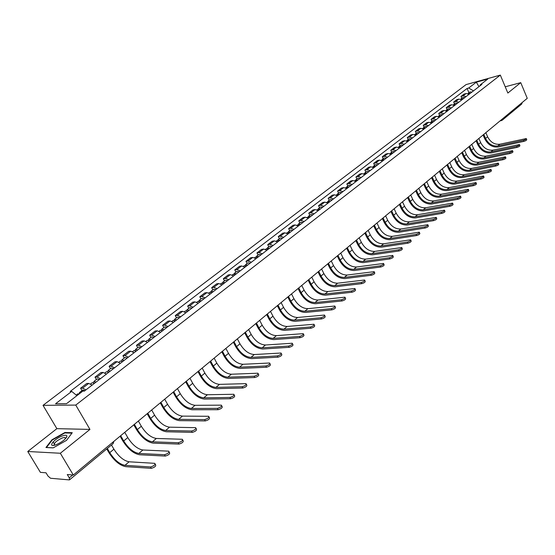 <?xml version="1.0" encoding="UTF-8"?>
<svg xmlns="http://www.w3.org/2000/svg" width="555" height="555" viewBox="0 0 555 555"><rect width="100%" height="100%" fill="white"/><g stroke="black" fill="none" stroke-linecap="round" stroke-linejoin="round"><path stroke-width="0.83" d="M27.75 451.492L60.328 453.255L73.316 475.018L527.25 98.318L520.75 82.653L507.846 93.039L500.326 75.098L466.054 84.603L43.026 405.344L56.867 428.661L27.75 451.492L40.39 472.347L46.016 472.804L47.98 476.051L50.533 478.257L69.209 479.895L69.611 479.791L69.278 477.862L72.767 474.969M60.328 453.255L89.959 429.41L75.757 405.081L500.326 75.098M73.316 475.018L67.28 474.525L69.278 477.862M520.75 82.653L505.223 86.788M522.144 102.557L521.776 103.972L502.254 120.199L502.608 118.77M469.135 94.239L466.11 93.531L464.035 94.086L460.983 96.431L463.057 95.876L466.089 96.584M461.781 98.277L460.983 96.431M461.906 99.817L458.867 99.095L456.786 99.65L453.685 102.03L455.766 101.475L458.812 102.203M454.496 103.889L453.685 102.03M454.552 105.485L451.506 104.749L449.418 105.297L446.269 107.719L448.35 107.17L451.409 107.913M447.087 109.585L446.269 107.719M447.08 111.25L444.021 110.501L441.933 111.042L438.727 113.497L440.816 112.956L443.889 113.719M439.56 115.384L438.727 113.497M439.491 117.112L436.417 116.342L434.322 116.876L431.068 119.374L433.157 118.839L436.237 119.616M431.908 121.274L431.068 119.374M431.769 123.064L428.682 122.28L426.587 122.808L423.278 125.347L425.373 124.819L428.467 125.617M424.131 127.261L423.278 125.347M423.916 129.121L420.822 128.316L418.727 128.843L415.355 131.424L417.457 130.904L420.558 131.715M416.222 133.346L415.355 131.424M415.938 135.281L412.823 134.463L410.728 134.976L407.301 137.605L409.403 137.092L412.518 137.917M408.175 139.541L407.301 137.605M407.814 141.546L404.692 140.706L402.59 141.213L399.107 143.891L401.21 143.384L404.338 144.231M399.995 145.833L399.107 143.891M399.558 147.921L396.423 147.061L394.321 147.561L390.775 150.28L392.878 149.781L396.02 150.648M391.67 152.243L390.775 150.28M391.15 154.401L388.007 153.527L385.898 154.019L382.298 156.781L384.4 156.295L387.556 157.183M383.207 158.758L382.298 156.781M382.603 160.999L379.447 160.104L377.338 160.589L373.668 163.399L375.777 162.92L378.94 163.829M374.59 165.39L373.668 163.399M373.904 167.714L370.733 166.791L368.624 167.27L364.892 170.135L367.001 169.663L370.171 170.593M365.828 172.14L364.892 170.135M365.044 174.547L361.86 173.604L359.751 174.076L355.949 176.989L358.065 176.525L361.25 177.475M356.9 179.008L355.949 176.989M356.026 181.506L352.834 180.542L350.725 180.999L346.854 183.969L348.97 183.511L352.161 184.489M347.818 186.001L346.854 183.969M346.847 188.589L343.642 187.604L341.533 188.048L337.593 191.073L339.702 190.629L342.914 191.621M338.571 193.119L337.593 191.073M337.495 195.804L334.283 194.791L332.168 195.228L328.158 198.308L330.274 197.871L333.493 198.891M329.15 200.369L328.158 198.308M327.977 203.144L324.751 202.117L322.635 202.54L318.549 205.676L320.665 205.253L323.891 206.293M319.555 207.75L318.549 205.676M318.279 210.629L315.039 209.575L312.93 209.991L308.767 213.182L310.876 212.773L314.116 213.841M309.787 215.271L308.767 213.182M308.393 218.254L305.146 217.172L303.037 217.581L298.791 220.828L300.907 220.432L304.154 221.528M299.832 222.937L298.791 220.828M298.319 226.024L295.066 224.921L292.957 225.309L288.635 228.625L290.744 228.237L294.004 229.361M289.682 230.748L288.635 228.625M288.059 233.946L284.791 232.809L282.682 233.19L278.277 236.569L280.386 236.194L283.654 237.339M279.345 238.705L278.277 236.569M277.59 242.022L274.316 240.856L272.207 241.224L267.718 244.665L269.827 244.311L273.102 245.483M268.8 246.815L267.718 244.665M266.927 250.25L263.639 249.063L261.537 249.41L256.951 252.92L259.06 252.58L262.349 253.781M258.054 255.092L256.951 252.92M256.042 258.644L252.747 257.423L250.645 257.763L245.976 261.343L248.078 261.017L251.373 262.244M247.093 263.528L245.976 261.343M244.949 267.205L241.64 265.956L239.545 266.275L234.779 269.931L236.874 269.619L240.183 270.882M235.917 272.13L234.779 269.931M233.627 275.939L230.311 274.663L228.216 274.961L223.353 278.693L225.448 278.395L228.764 279.692M224.511 280.913L223.353 278.693M222.076 284.854L218.753 283.543L216.658 283.827L211.698 287.636L213.786 287.351L217.116 288.683M212.877 289.87L211.698 287.636M210.283 293.949L206.953 292.603L204.864 292.874L199.807 296.758L201.888 296.495L205.218 297.855M201 299.006L199.807 296.758M198.246 303.238L194.909 301.858L192.828 302.107L187.659 306.069L189.734 305.826L193.078 307.227M188.873 308.344L187.659 306.069M185.96 312.722L182.609 311.3L180.542 311.535L175.262 315.58L177.329 315.358L180.68 316.794M176.497 317.869L175.262 315.58M173.403 322.406L170.052 320.95L167.992 321.158L162.601 325.292L164.662 325.091L168.012 326.562M163.857 327.603L162.601 325.292M160.582 332.292L157.225 330.801L155.171 330.995L149.663 335.213L151.716 335.033L155.081 336.545M150.946 337.537L149.663 335.213M147.484 342.4L144.12 340.867L142.073 341.034L136.447 345.356L138.486 345.196L141.858 346.743M137.751 347.694L136.447 345.356M134.102 352.73L130.73 351.155L128.691 351.301L122.939 355.713L124.972 355.575L128.344 357.17M124.264 358.072L122.939 355.713M120.414 363.289L117.036 361.673L115.01 361.791L109.134 366.3L111.153 366.189L114.531 367.826M110.487 368.68L109.134 366.3M106.421 374.084L103.043 372.426L101.031 372.516L95.016 377.129L97.028 377.046L100.406 378.725M96.397 379.53L95.016 377.129M92.116 385.121L88.731 383.415L86.726 383.484L80.579 388.202L82.577 388.146L85.963 389.867M81.98 390.623L80.579 388.202M473.484 90.881L468.697 88.016L476.315 82.195L487.831 79.004L480.241 84.859L479.846 85.976M468.697 88.016L467.102 88.453L70.194 391.442L71.727 391.4L55.542 403.769L66.544 403.658L82.82 391.115L84.395 391.074L481.872 84.409L480.241 84.859M43.026 405.344L75.757 405.081M56.867 428.661L89.959 429.41M53.218 447.864L66.524 440.365L72.261 432.699L64.907 432.498L51.886 439.824L45.94 447.517L53.218 447.864M468.954 92.754L467.102 88.453M71.727 391.4L76.916 395.666M476.315 82.195L478.979 86.642M66.406 437.576L65.962 437.826M65.643 437.999L65.15 438.277M54.119 444.798L53.689 445.367M54.217 443.729L53.1 441.863M52.108 440.198L51.886 439.824M65.178 432.956L64.907 432.498M526.376 138.75L526.737 139.603C526.785 140.172 525.835 140.762 523.878 141.379L523.441 140.339C525.398 139.721 526.355 139.132 526.3 138.563L499.84 144.231C494.581 144.772 490.495 142.274 487.588 136.738L485.84 132.68M470.342 93.309L467.997 93.608M471.986 92.04L469.974 91.97L468.33 93.233M523.441 140.339L497.821 145.958C492.562 146.492 488.469 143.988 485.549 138.445L483.8 134.379M469.565 93.906L467.962 93.622M483.079 134.976L484.661 138.646C487.894 144.786 492.424 147.561 498.258 146.971L523.878 141.379M62.646 435.855C54.057 438.672 46.78 448.093 55.826 444.819L56.881 444.416C62.479 441.766 65.83 439.081 66.933 436.355C66.954 435.078 65.525 434.912 62.646 435.855M65.552 438.63L64.651 437.437L62.403 437.895C55.93 441.01 53.398 443.424 54.82 445.131M53.294 447.829L46.474 447.503L52.232 440.039L64.852 432.942L71.928 433.143M519.549 144.744L519.903 145.59C519.966 146.173 519.008 146.77 517.024 147.394L516.587 146.347C518.564 145.722 519.529 145.126 519.466 144.543L492.958 150.127C487.685 150.648 483.571 148.123 480.63 142.552L478.868 138.472M463.147 98.859L460.796 99.158M464.819 97.569L462.801 97.493L461.129 98.776M516.587 146.347L490.904 151.883C485.625 152.403 481.511 149.871 478.563 144.286L476.787 140.193M462.357 99.47L460.706 99.185M476.072 140.79L477.675 144.487C480.942 150.669 485.5 153.471 491.341 152.903L517.024 147.394M512.605 150.828L512.966 151.675C513.035 152.271 512.064 152.875 510.059 153.506L509.615 152.452C511.62 151.827 512.584 151.217 512.515 150.627L485.958 156.121C480.672 156.621 476.544 154.068 473.568 148.463L471.778 144.349M455.842 104.493L453.477 104.798M457.535 103.188L455.516 103.098L453.817 104.409M509.615 152.452L483.877 157.904C478.583 158.404 474.449 155.844 471.459 150.218L469.669 146.104M455.038 105.117L453.331 104.846M468.947 146.7L470.571 150.419C473.873 156.642 478.459 159.479 484.321 158.931L510.059 153.506M505.55 157.016L505.91 157.863C505.987 158.466 505.008 159.084 502.983 159.715L502.525 158.661C504.557 158.029 505.536 157.412 505.459 156.808L478.847 162.213C473.547 162.691 469.391 160.111 466.387 154.463L464.577 150.329M448.412 110.23L446.38 110.133L446.04 110.528M450.133 108.898L448.107 108.801L446.38 110.133M502.525 158.661L476.731 164.023C471.424 164.502 467.268 161.907 464.251 156.253L462.433 152.112M447.594 110.854L445.838 110.598M461.718 152.701L463.356 156.441C466.693 162.712 471.306 165.584 477.182 165.057L502.983 159.715M498.369 163.309L498.737 164.155C498.82 164.773 497.835 165.397 495.781 166.035L495.324 164.974C497.377 164.329 498.362 163.704 498.279 163.087L471.625 168.401C466.311 168.859 462.135 166.25 459.096 160.561L457.258 156.399M440.857 116.05L438.825 115.946L438.478 116.356M442.613 114.698L440.58 114.594L438.825 115.946M495.324 164.974L469.468 170.246C464.153 170.697 459.97 168.075 456.918 162.379L455.079 158.21M440.032 116.696L438.228 116.446M454.365 158.806L456.023 162.566C459.401 168.88 464.035 171.786 469.925 171.287L495.781 166.035M491.078 169.705L491.439 170.552C491.536 171.176 490.544 171.814 488.462 172.459L487.998 171.391C490.079 170.746 491.071 170.107 490.974 169.476L464.278 174.693C458.95 175.13 454.753 172.487 451.68 166.764L449.821 162.573M433.184 121.975L431.145 121.864L430.791 122.273M434.967 120.602L432.928 120.49L431.145 121.864M487.998 171.391L462.086 176.566C456.758 176.996 452.554 174.346 449.467 168.609L447.608 164.412M432.338 122.627L430.493 122.391M446.893 165.008L448.572 168.796C451.985 175.151 456.647 178.086 462.551 177.614L488.462 172.459M483.655 176.213L484.022 177.052C484.127 177.697 483.127 178.342 481.019 178.994L480.547 177.912C482.656 177.26 483.655 176.615 483.551 175.977L456.814 181.09C451.472 181.506 447.247 178.828 444.139 173.063L442.259 168.845M425.38 127.997L423.333 127.872L422.979 128.295M427.19 126.595L425.144 126.478L423.333 127.872M480.547 177.912L454.587 182.997C449.245 183.4 445.013 180.715 441.898 174.943L440.011 170.718M424.519 128.656L422.626 128.434M439.296 171.308L440.996 175.123C444.451 181.52 449.134 184.496 455.051 184.052L481.019 178.994M476.114 182.831L476.474 183.663C476.592 184.322 475.579 184.981 473.45 185.641L472.971 184.551C475.108 183.892 476.114 183.233 476.003 182.581L449.217 187.59C443.868 187.985 439.622 185.273 436.48 179.466L434.572 175.227M417.443 134.116L415.39 133.984L415.029 134.421M419.289 132.694L417.235 132.569L415.39 133.984M472.971 184.551L446.955 189.526C441.6 189.914 437.347 187.195 434.197 181.381L432.283 177.128M416.569 134.796L414.627 134.581M431.568 177.718L433.295 181.561C436.785 187.999 441.496 191.01 447.434 190.587L473.45 185.641M468.434 189.56L468.802 190.393C468.926 191.066 467.907 191.732 465.742 192.398L465.263 191.302C467.428 190.636 468.448 189.97 468.323 189.304L441.502 194.201C436.14 194.569 431.866 191.829 428.689 185.98L426.76 181.714M409.375 140.346L407.315 140.2L406.947 140.651M411.248 138.903L409.188 138.757L407.315 140.2M465.263 191.302L439.199 196.172C433.83 196.532 429.556 193.785 426.365 187.923L424.429 183.643M408.487 141.032L406.496 140.838M423.715 184.239L425.47 188.103C428.994 194.59 433.733 197.635 439.678 197.24L465.742 192.398M460.622 196.408L460.997 197.24C461.129 197.927 460.102 198.607 457.91 199.273L457.417 198.17C459.609 197.504 460.643 196.824 460.504 196.137L433.649 200.924C428.273 201.271 423.978 198.496 420.766 192.606L418.81 188.305M401.161 146.68L399.1 146.527L398.733 146.985M403.069 145.209L401.008 145.056L399.1 146.527M457.417 198.17L431.311 202.929C425.928 203.262 421.627 200.48 418.408 194.583L416.444 190.275M400.259 147.373L398.226 147.2M415.73 190.864L417.506 194.75C421.072 201.285 425.838 204.372 431.797 204.004L457.91 199.273M452.679 203.38L453.046 204.205C453.199 204.906 452.159 205.593 449.938 206.273L449.439 205.163C451.659 204.483 452.7 203.796 452.554 203.095L425.664 207.764C420.281 208.083 415.959 205.274 412.712 199.342L410.728 195.013M389.818 153.673L391.879 153.825M392.815 153.124L390.741 152.958L390.373 153.43M394.751 151.626L392.683 151.466L390.741 152.958M449.439 205.163L423.285 209.804C417.894 210.109 413.572 207.292 410.312 201.347L408.32 197.011M407.606 197.601L409.403 201.52C413.017 208.097 417.811 211.219 423.777 210.886L449.938 206.273M444.59 210.47L444.964 211.288C445.124 212.01 444.076 212.711 441.822 213.398L441.315 212.281C443.57 211.594 444.617 210.893 444.458 210.172L417.54 214.723C412.143 215.007 407.8 212.17 404.519 206.196L402.507 201.84M384.317 159.68L382.242 159.5L381.861 159.986M386.287 158.154L384.213 157.981L382.242 159.5M441.315 212.281L415.119 216.797C409.722 217.074 405.372 214.223 402.07 208.236L400.058 203.872M383.38 160.402L381.257 160.256M399.343 204.462L401.168 208.402C404.824 215.028 409.639 218.191 415.626 217.886L441.822 213.398M436.362 217.685L436.729 218.503C436.903 219.239 435.848 219.953 433.559 220.64L433.053 219.516C435.335 218.823 436.39 218.115 436.223 217.38L409.278 221.799C403.873 222.062 399.503 219.183 396.18 213.169L394.14 208.777M375.666 166.347L373.584 166.16L373.21 166.653M377.677 164.8L375.596 164.613L373.584 166.16M433.053 219.516L406.815 223.915C401.404 224.165 397.033 221.272 393.689 215.243L391.65 210.851M374.715 167.083L372.551 166.958M390.942 211.434L392.787 215.402C396.485 222.076 401.327 225.281 407.321 225.011L433.559 220.64M427.981 225.032L428.349 225.843C428.536 226.6 427.468 227.321 425.151 228.022L424.631 226.891C426.948 226.19 428.016 225.462 427.836 224.713L400.87 229.007C395.451 229.236 391.06 226.315 387.695 220.259L385.628 215.839M366.869 173.139L364.781 172.938L364.399 173.444M368.915 171.564L366.827 171.363L364.781 172.938M424.631 226.891L398.365 231.151C392.94 231.373 388.542 228.445 385.163 222.375L383.089 217.949M365.898 173.888L363.685 173.784M382.388 218.531L384.261 222.527C388 229.25 392.871 232.496 398.879 232.261L425.151 228.022M419.448 232.517L419.823 233.322C420.017 234.092 418.942 234.827 416.59 235.535L416.063 234.397C418.414 233.683 419.49 232.947 419.296 232.184L392.316 236.333C386.884 236.534 382.471 233.579 379.058 227.474L376.97 223.034M357.906 180.049L355.817 179.841L355.436 180.361M359.994 178.446L357.899 178.238L355.817 179.841M416.063 234.397L389.763 238.525C384.331 238.712 379.904 235.743 376.484 229.631L374.382 225.177M356.921 180.812L354.666 180.729M373.681 225.76L375.582 229.777C379.363 236.555 384.268 239.836 390.283 239.635L416.59 235.535M410.762 240.135L411.13 240.932C411.345 241.723 410.256 242.473 407.869 243.187L407.335 242.042C409.722 241.321 410.811 240.572 410.603 239.788L383.602 243.798C378.163 243.964 373.723 240.974 370.275 234.821L368.152 230.346M348.79 187.09L346.695 186.862L346.306 187.396M350.906 185.453L348.811 185.231L346.695 186.862M407.335 242.042L381.001 246.025C375.562 246.177 371.115 243.173 367.653 237.013L365.523 232.531M347.784 187.861L345.474 187.798M364.822 233.114L366.744 237.158C370.58 243.985 375.506 247.308 381.535 247.142L407.869 243.187M401.91 247.891L402.285 248.689C402.507 249.493 401.411 250.256 398.989 250.985L398.448 249.826C400.87 249.098 401.966 248.335 401.744 247.53L374.736 251.394C369.29 251.526 364.822 248.494 361.333 242.299L359.175 237.797M339.5 194.257L337.398 194.014L337.01 194.562M341.658 192.592L339.563 192.356L337.398 194.014M398.448 249.826L372.086 253.663C366.64 253.781 362.165 250.742 358.662 244.533L356.497 240.017M338.481 195.041L336.122 194.999M355.804 240.593L357.753 244.672C361.631 251.547 366.591 254.918 372.627 254.787L398.989 250.985M392.898 255.793L393.266 256.583C393.509 257.409 392.399 258.186 389.943 258.921L389.395 257.756C391.851 257.021 392.961 256.243 392.718 255.425L365.703 259.13C360.25 259.227 355.755 256.153 352.224 249.916L350.038 245.379M330.045 201.548L327.936 201.299L327.547 201.867M332.244 199.855L330.135 199.606L327.936 201.299M389.395 257.756L363.012 261.433C357.552 261.523 353.056 258.443 349.504 252.185L347.312 247.641M329.004 202.353L326.59 202.339M346.618 248.217L348.602 252.324C352.522 259.247 357.51 262.661 363.553 262.57L389.943 258.921M383.713 263.847L384.081 264.631C384.337 265.47 383.221 266.268 380.73 267.01L380.168 265.838C382.659 265.089 383.783 264.298 383.526 263.458L356.504 267.004C351.044 267.066 346.528 263.958 342.948 257.666L340.735 253.101M320.408 208.985L318.299 208.722L317.904 209.297M322.649 207.258L320.54 206.994L318.299 208.722M380.168 265.838L353.764 269.355C348.304 269.404 343.774 266.282 340.187 259.983L337.96 255.404M319.347 209.804L316.884 209.811M337.267 255.98L339.278 260.115C343.254 267.087 348.262 270.549 354.319 270.5L380.73 267.01M374.354 272.054L374.722 272.831C374.993 273.691 373.862 274.503 371.337 275.252L370.768 274.073C373.3 273.317 374.431 272.512 374.16 271.652L347.139 275.03C341.672 275.051 337.128 271.901 333.506 265.567L331.259 260.961M310.599 216.554L308.483 216.277L308.08 216.873M312.874 214.799L310.765 214.521L308.483 216.277M370.768 274.073L344.343 277.424C338.876 277.438 334.325 274.267 330.69 267.919L328.428 263.313M309.517 217.393L306.991 217.421M327.741 263.882L329.781 268.044C333.805 275.072 338.848 278.582 344.905 278.575L371.337 275.252M364.815 280.421L365.183 281.184C365.467 282.072 364.33 282.89 361.763 283.661L361.187 282.467C363.754 281.704 364.899 280.879 364.607 279.998L337.6 283.203C332.126 283.189 327.554 279.991 323.884 273.608L321.602 268.974M299.714 224.948L299.36 225.025M300.595 224.275L298.479 223.977L298.077 224.595M302.919 222.479L300.803 222.187L298.479 223.977M361.187 282.467L334.748 285.638C329.275 285.617 324.696 282.405 321.012 276.008L318.723 271.367M299.492 225.122L296.918 225.177M318.036 271.936L320.11 276.126C324.182 283.21 329.254 286.769 335.317 286.803L361.763 283.661M355.089 288.947L355.457 289.703C355.762 290.605 354.61 291.444 352.002 292.221L351.419 291.021C354.028 290.244 355.179 289.405 354.874 288.51L327.873 291.528C322.399 291.479 317.8 288.232 314.088 281.801L311.771 277.139M289.53 232.809L289.141 232.906M290.404 232.136L288.281 231.824L287.878 232.462M292.769 230.304L290.653 229.999L288.281 231.824M351.419 291.021L324.973 294.018C319.5 293.949 314.893 290.695 311.161 284.25L308.83 279.574M289.28 233.003L287.157 232.691L286.644 233.086M308.15 280.136L310.252 284.361C314.38 291.5 319.486 295.107 325.549 295.184L352.002 292.221M345.175 297.633L345.543 298.389C345.862 299.311 344.697 300.172 342.046 300.956L341.457 299.749C344.107 298.958 345.272 298.104 344.953 297.182L317.966 300.019C312.486 299.922 307.865 296.634 304.098 290.154L301.747 285.45M279.144 240.821L278.728 240.932M280.011 240.149L277.888 239.822L277.486 240.481M282.433 238.289L280.31 237.963L277.888 239.822M341.457 299.749L315.011 302.551C309.53 302.44 304.896 299.138 301.115 292.645L298.756 287.934M278.874 241.036L276.744 240.703L276.175 241.148M298.077 288.496L300.206 292.756C304.397 299.943 309.524 303.599 315.601 303.724L342.046 300.956M335.06 306.499L335.428 307.241C335.768 308.192 334.589 309.066 331.904 309.863L331.3 308.649C333.992 307.845 335.164 306.977 334.832 306.027L307.872 308.663C302.385 308.531 297.737 305.195 293.921 298.666L291.535 293.928M268.558 248.987L268.12 249.126M269.425 248.321L267.295 247.981L266.893 248.661M271.888 246.42L269.758 246.08L267.295 247.981M331.3 308.649L304.855 311.251C299.367 311.098 294.712 307.748 290.882 301.205L288.482 296.46M268.259 249.223L266.129 248.876L265.498 249.361M287.809 297.022L289.974 301.303C294.212 308.552 299.374 312.264 305.451 312.43L331.904 309.863M324.751 315.538L325.119 316.274C325.473 317.245 324.286 318.14 321.546 318.945L320.936 317.724C323.669 316.912 324.862 316.024 324.508 315.053L297.577 317.488C292.09 317.3 287.414 313.922 283.543 307.338L281.121 302.572M257.763 257.319L257.298 257.471M258.623 256.653L256.493 256.292L256.091 257M261.134 254.717L259.005 254.363L256.493 256.292M320.936 317.724L294.504 320.117C289.016 319.923 284.326 316.523 280.448 309.926L278.006 305.153M257.437 257.575L255.307 257.208L254.613 257.742M277.34 305.708L279.54 310.023C283.841 317.328 289.023 321.088 295.107 321.31L321.546 318.945M314.227 324.765L314.595 325.487C314.969 326.486 313.769 327.394 310.987 328.213L310.37 326.985C313.145 326.16 314.345 325.251 313.97 324.259L287.081 326.479C281.586 326.25 276.883 322.816 272.963 316.183L270.5 311.383M246.753 265.81L246.267 265.998M247.606 265.151L245.476 264.777L245.074 265.505M250.173 263.174L248.036 262.799L245.476 264.777M310.37 326.985L283.945 329.164C278.457 328.921 273.74 325.473 269.806 318.827L267.33 314.012M246.399 266.088L244.262 265.706L243.506 266.289M266.664 314.567L268.904 318.91C273.254 326.271 278.478 330.086 284.555 330.364L310.987 328.213M303.495 334.172L303.856 334.894C304.251 335.914 303.037 336.836 300.213 337.676L299.582 336.427C302.406 335.595 303.62 334.665 303.224 333.652L276.369 335.643C270.882 335.373 266.15 331.89 262.182 325.202L259.678 320.367M235.528 274.475L235.015 274.69M236.375 273.823L234.238 273.421L233.842 274.184M238.99 271.804L236.853 271.416L234.238 273.421M299.582 336.427L273.178 338.383C267.683 338.092 262.945 334.596 258.956 327.894L256.445 323.045M235.133 274.774L233.003 274.378L232.177 275.009M255.779 323.593L258.054 327.97C262.466 335.393 267.718 339.265 273.802 339.598L300.213 337.676M292.534 343.781L292.894 344.488C293.311 345.529 292.083 346.48 289.21 347.326L288.572 346.077C291.437 345.224 292.672 344.28 292.256 343.233L265.45 345.002C259.962 344.676 255.203 341.138 251.179 334.401L248.633 329.524M224.067 283.314L223.54 283.563M224.907 282.668L222.77 282.252L222.382 283.043M227.578 280.608L225.441 280.199L222.77 282.252M288.572 346.077L262.189 347.798C256.701 347.451 251.935 343.906 247.891 337.149L245.338 332.265M223.644 283.64L221.507 283.223L220.619 283.91M244.679 332.806L246.989 337.218C251.464 344.697 256.743 348.63 262.827 349.012L289.21 347.326M281.35 353.584L281.711 354.277C282.141 355.353 280.899 356.317 277.986 357.184L277.333 355.921C280.247 355.054 281.489 354.09 281.059 353.022L254.308 354.541C248.827 354.166 244.04 350.58 239.954 343.788L237.367 338.876M212.378 292.339L211.837 292.617M213.21 291.694L211.073 291.257L210.685 292.083M215.93 289.592L213.793 289.162L211.073 291.257M277.333 355.921L250.985 357.392C245.497 356.997 240.703 353.396 236.603 346.591L234.002 341.665M211.92 292.686L209.783 292.249L208.819 292.991M233.357 342.206L235.702 346.646C240.239 354.187 245.553 358.176 251.63 358.62L277.986 357.184M269.931 363.594L270.292 364.281C270.743 365.377 269.487 366.369 266.518 367.243L265.859 365.974C268.821 365.093 270.077 364.108 269.626 363.005L242.944 364.281C237.457 363.851 232.642 360.209 228.5 353.362L225.878 348.415M200.445 301.545L199.89 301.871M201.271 300.907L199.134 300.449L198.745 301.309M204.046 298.763L201.909 298.312L199.134 300.449M265.859 365.974L239.545 367.195C234.064 366.744 229.243 363.088 225.08 356.22L222.444 351.266M199.953 301.92L197.816 301.462L196.775 302.26M221.799 351.801L224.178 356.275C228.785 363.872 234.127 367.923 240.204 368.43L266.518 367.243M258.269 373.82L258.623 374.486C259.095 375.617 257.825 376.63 254.814 377.518L254.134 376.235C257.152 375.346 258.422 374.334 257.95 373.21L231.338 374.223C225.857 373.73 221.015 370.032 216.818 363.13L214.147 358.148M188.263 310.946L187.694 311.32M189.082 310.307L186.938 309.829L186.563 310.731M191.912 308.122L189.775 307.65L186.938 309.829M254.134 376.235L227.869 377.192C222.395 376.685 217.546 372.974 213.321 366.05L210.636 361.055M187.736 311.348L185.592 310.869L184.482 311.723M209.998 361.589L212.426 366.092C217.095 373.758 222.465 377.872 228.535 378.441L254.814 377.518M246.358 384.261L246.711 384.92C247.204 386.079 245.921 387.113 242.847 388.014L242.16 386.724C245.227 385.815 246.517 384.788 246.025 383.63L219.496 384.365C214.015 383.817 209.152 380.064 204.885 373.106L202.173 368.083M175.817 320.54L175.255 320.97L173.118 320.471L171.925 321.394M176.629 319.916L174.492 319.416L174.124 320.353M179.529 317.682L177.385 317.183L174.492 319.416M242.16 386.724L215.95 387.404C210.477 386.835 205.6 383.061 201.319 376.089L198.593 371.052M197.962 371.579L200.424 376.123C205.163 383.845 210.567 388.021 216.63 388.66L242.847 388.014M234.189 394.924L234.536 395.576C235.049 396.763 233.745 397.824 230.63 398.74L229.93 397.442C233.051 396.52 234.349 395.465 233.835 394.279L207.397 394.73C201.93 394.119 197.032 390.304 192.71 383.29L189.942 378.233M163.114 330.343L162.553 330.773M163.919 329.725L161.776 329.198L161.422 330.19M166.875 327.443L164.731 326.923L161.776 329.198M229.93 397.442L203.782 397.824C198.315 397.2 193.411 393.37 189.068 386.329L186.293 381.264M162.511 330.808L160.374 330.28L159.098 331.266M185.668 381.778L188.173 386.356C192.98 394.147 198.412 398.393 204.469 399.094L230.63 398.74M221.75 405.83L222.097 406.468C222.631 407.689 221.313 408.764 218.136 409.701L217.428 408.39C220.599 407.453 221.917 406.371 221.383 405.157L195.041 405.31C189.581 404.637 184.662 400.765 180.271 393.689L177.461 388.59M150.134 340.361L149.579 340.784M150.925 339.75L148.789 339.202L148.456 340.236M153.95 337.412L151.806 336.871L148.789 339.202M217.428 408.39L191.35 408.473C185.89 407.786 180.958 403.887 176.552 396.797L173.729 391.691M149.496 340.853L147.352 340.298L145.986 341.353M173.111 392.198L175.664 396.811C180.542 404.664 186.008 408.979 192.051 409.75L218.136 409.701M209.034 416.971L209.381 417.596C209.936 418.852 208.597 419.955 205.371 420.912L204.649 419.587C207.875 418.63 209.214 417.526 208.659 416.278L182.422 416.118C176.976 415.383 172.022 411.449 167.561 404.311L164.703 399.177M136.87 350.594L136.322 351.01M137.654 349.99L135.517 349.414L135.198 350.51M140.741 347.603L138.604 347.035L135.517 349.414M204.649 419.587L178.648 419.351C173.202 418.595 168.241 414.64 163.767 407.488L160.894 402.34M136.19 351.121L134.053 350.538L132.596 351.662M160.284 402.847L162.879 407.488C167.839 415.411 173.333 419.788 179.362 420.635L205.371 420.912M196.033 428.363L196.373 428.973C196.956 430.264 195.603 431.395 192.314 432.366L191.579 431.034C194.861 430.063 196.22 428.932 195.637 427.648L169.525 427.17C164.093 426.358 159.112 422.355 154.588 415.161L151.675 409.985M123.314 361.048L122.78 361.465M124.084 360.452L121.954 359.855L121.663 361.021M127.248 358.017L125.111 357.427L121.954 359.855M191.579 431.034L165.674 430.472C160.242 429.639 155.247 425.623 150.703 418.408L147.776 413.218M122.593 361.61L120.456 361.007L118.902 362.2M147.179 413.718L149.822 418.401C154.852 426.386 160.381 430.84 166.396 431.762L192.314 432.366M182.741 440.011L183.081 440.614C183.677 441.94 182.311 443.091 178.967 444.083L178.21 442.744C181.554 441.745 182.928 440.594 182.331 439.276L156.35 438.457C150.925 437.576 145.916 433.51 141.324 426.254L138.362 421.037M109.46 371.739L108.926 372.148M110.216 371.156L108.086 370.532L107.83 371.767M113.449 368.666L111.312 368.048L108.086 370.532M178.21 442.744L152.41 441.829C146.992 440.934 141.969 436.84 137.356 429.57L134.379 424.339M108.69 372.336L106.553 371.704L104.909 372.974M133.79 424.832L136.475 429.549C141.587 437.604 147.144 442.134 153.145 443.133L178.967 444.083M169.143 451.93L169.476 452.519C170.101 453.879 168.706 455.065 165.307 456.071L164.537 454.718C167.943 453.706 169.331 452.519 168.713 451.166L142.878 449.994C137.467 449.044 132.43 444.909 127.768 437.583L124.75 432.331M95.287 382.673L94.766 383.075M96.036 382.097L93.906 381.445L93.684 382.763M99.338 379.551L97.208 378.905L93.906 381.445M164.537 454.718L138.847 453.449C133.443 452.471 128.399 448.315 123.709 440.975L120.678 435.71M94.468 383.304L92.338 382.645L90.59 383.998M120.095 436.195L122.835 440.947C128.025 449.071 133.616 453.671 139.603 454.76L165.307 456.071M155.227 464.119L155.56 464.702C156.198 466.096 154.79 467.31 151.328 468.337L150.551 466.977C154.012 465.943 155.421 464.729 154.783 463.335L129.1 461.795C123.709 460.761 118.645 456.557 113.907 449.175L111.479 444.992M80.725 392.732L79.4 392.607L79.198 393.904M84.908 390.685L82.778 390.005L79.4 392.607M150.551 466.977L124.979 465.326C119.596 464.271 114.524 460.046 109.758 452.644L107.323 448.454M79.122 393.967L77.804 393.835L76.195 395.07M106.754 448.926L108.891 452.596C114.163 460.789 119.783 465.472 125.749 466.651L151.328 468.337M97.028 377.046L103.043 372.426M111.153 366.189L117.036 361.673M124.972 355.575L130.73 351.155M138.486 345.196L144.12 340.867M151.716 335.033L157.225 330.801M164.662 325.091L170.052 320.95M177.329 315.358L182.609 311.3M189.734 305.826L194.909 301.858M201.888 296.495L206.953 292.603M213.786 287.351L218.753 283.543M225.448 278.395L230.311 274.663M236.874 269.619L241.64 265.956M248.078 261.017L252.747 257.423M259.06 252.58L263.639 249.063M269.827 244.311L274.316 240.856M280.386 236.194L284.791 232.809M290.744 228.237L295.066 224.921M300.907 220.432L305.146 217.172M310.876 212.773L315.039 209.575M320.665 205.253L324.751 202.117M330.274 197.871L334.283 194.791M339.702 190.629L343.642 187.604M348.97 183.511L352.834 180.542M358.065 176.525L361.86 173.604M367.001 169.663L370.733 166.791M375.777 162.92L379.447 160.104M384.4 156.295L388.007 153.527M392.878 149.781L396.423 147.061M401.21 143.384L404.692 140.706M409.403 137.092L412.823 134.463M417.457 130.904L420.822 128.316M425.373 124.819L428.682 122.28M433.157 118.839L436.417 116.342M440.816 112.956L444.021 110.501M448.35 107.17L451.506 104.749M455.766 101.475L458.867 99.095M463.057 95.876L466.11 93.531M82.577 388.146L88.731 383.415M113.907 441.329L113.095 443.653L113.019 442.064M501.789 120.435L500.735 120.324M501.609 120.539L500.02 120.914M485.549 138.445L487.588 136.738M497.821 145.958L499.84 144.231M478.563 144.286L480.63 142.552M490.904 151.883L492.958 150.127M471.459 150.218L473.568 148.463M483.877 157.904L485.958 156.121M464.251 156.253L466.387 154.463M476.731 164.023L478.847 162.213M456.918 162.379L459.096 160.561M469.468 170.246L471.625 168.401M449.467 168.609L451.68 166.764M462.086 176.566L464.278 174.693M441.898 174.943L444.139 173.063M454.587 182.997L456.814 181.09M434.197 181.381L436.48 179.466M446.955 189.526L449.217 187.59M426.365 187.923L428.689 185.98M439.199 196.172L441.502 194.201M418.408 194.583L420.766 192.606M431.311 202.929L433.649 200.924M410.312 201.347L412.712 199.342M423.285 209.804L425.664 207.764M402.07 208.236L404.519 206.196M415.119 216.797L417.54 214.723M393.689 215.243L396.18 213.169M406.815 223.915L409.278 221.799M385.163 222.375L387.695 220.259M398.365 231.151L400.87 229.007M376.484 229.631L379.058 227.474M389.763 238.525L392.316 236.333M367.653 237.013L370.275 234.821M381.001 246.025L383.602 243.798M358.662 244.533L361.333 242.299M372.086 253.663L374.736 251.394M349.504 252.185L352.224 249.916M363.012 261.433L365.703 259.13M340.187 259.983L342.948 257.666M353.764 269.355L356.504 267.004M330.69 267.919L333.506 265.567M344.343 277.424L347.139 275.03M321.012 276.008L323.884 273.608M334.748 285.638L337.6 283.203M311.161 284.25L314.088 281.801M324.973 294.018L327.873 291.528M301.115 292.645L304.098 290.154M315.011 302.551L317.966 300.019M290.882 301.205L293.921 298.666M304.855 311.251L307.872 308.663M280.448 309.926L283.543 307.338M294.504 320.117L297.577 317.488M269.806 318.827L272.963 316.183M283.945 329.164L287.081 326.479M258.956 327.894L262.182 325.202M273.178 338.383L276.369 335.643M247.891 337.149L251.179 334.401M262.189 347.798L265.45 345.002M236.603 346.591L239.954 343.788M250.985 357.392L254.308 354.541M225.08 356.22L228.5 353.362M239.545 367.195L242.944 364.281M213.321 366.05L216.818 363.13M227.869 377.192L231.338 374.223M201.319 376.089L204.885 373.106M215.95 387.404L219.496 384.365M189.068 386.329L192.71 383.29M203.782 397.824L207.397 394.73M176.552 396.797L180.271 393.689M191.35 408.473L195.041 405.31M163.767 407.488L167.561 404.311M178.648 419.351L182.422 416.118M150.703 418.408L154.588 415.161M165.674 430.472L169.525 427.17M137.356 429.57L141.324 426.254M152.41 441.829L156.35 438.457M123.709 440.975L127.768 437.583M138.847 453.449L142.878 449.994M109.758 452.644L113.907 449.175M124.979 465.326L129.1 461.795M113.095 443.653L69.611 479.791M65.434 438.762L64.651 437.437M65.65 438.29L66.933 436.355"/></g></svg>
